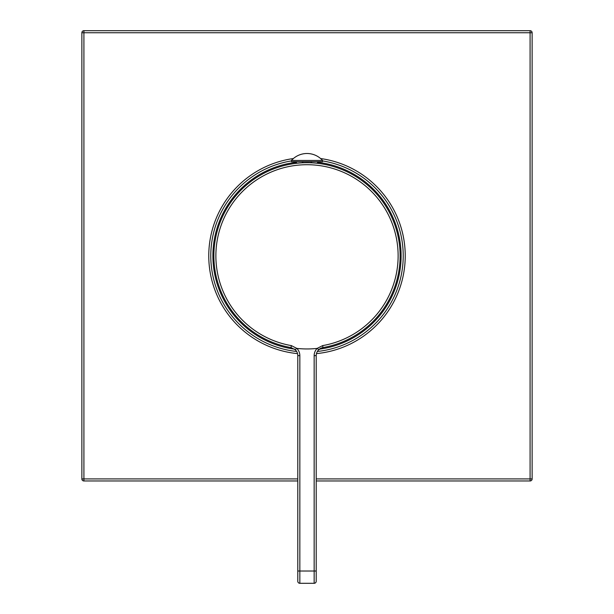 <?xml version="1.0" encoding="UTF-8"?>
<svg xmlns="http://www.w3.org/2000/svg" width="614" height="614" viewBox="0 0 614 614"><rect width="100%" height="100%" fill="white"/><g stroke="black" fill="none" stroke-linecap="round" stroke-linejoin="round"><path stroke-width="0.92" d="M316.21 581.251L316.21 571.02L316.21 581.251A2.049 2.049 0 0 1 314.161 583.3L299.839 583.3L299.839 355.636A10.231 10.231 0 0 0 296.838 348.399A93.121 93.121 0 0 0 317.162 348.399L322.649 345.605A91.125 91.125 0 0 0 398.125 255.831A91.125 91.125 0 0 0 307 164.713A91.125 91.125 0 0 0 215.875 255.831A91.125 91.125 0 0 0 291.351 345.605L296.838 348.399L298.534 348.568M297.79 581.251A2.049 2.049 0 0 0 299.839 583.3A2.049 2.049 0 0 1 297.79 581.251L297.79 355.636A8.189 8.189 0 0 0 295.372 349.827L291.005 347.57A93.121 93.121 0 0 1 213.879 255.831A93.121 93.121 0 0 1 307 162.71A93.121 93.121 0 0 1 400.121 255.831A93.121 93.121 0 0 1 322.995 347.57L318.628 349.827A8.189 8.189 0 0 0 316.21 355.636L316.21 571.02L314.161 571.02L314.161 583.3M295.372 349.827A8.189 8.189 0 0 1 297.79 355.636A8.189 8.189 0 0 0 295.372 349.827L296.593 348.215M302.195 162.833L303.623 162.771M305.112 162.733L305.864 162.718M306.624 162.71L307.376 162.71M308.136 162.718L308.888 162.733M310.377 162.771L311.805 162.833M300.845 162.917L301.505 162.871M295.741 161.689L295.741 163.393L296.516 163.301L296.516 161.689M302.909 161.689L302.909 162.802L302.426 162.825L302.426 161.689M311.574 161.689L311.574 162.825L311.091 162.802L311.091 161.689M317.484 161.689L317.484 163.301L318.259 163.393L318.259 161.689M312.495 162.871L313.155 162.917M317.162 348.399A10.231 10.231 0 0 0 314.161 355.636L316.21 355.636A8.189 8.189 0 0 1 318.628 349.827L317.338 348.284M322.557 160.461L322.557 161.689L291.443 161.689L291.443 160.461A20.861 20.861 0 0 1 322.557 160.461L291.443 160.461M316.21 478.92L530.089 478.92L530.089 32.749L81.869 32.749L81.869 478.92A2.049 2.049 0 0 0 83.911 480.969L297.79 480.969M81.869 478.92L83.911 478.92L83.911 30.7A2.049 2.049 0 0 0 81.869 32.749A2.049 2.049 0 0 1 83.911 30.7L530.089 30.7L530.089 32.749L532.131 32.749A2.049 2.049 0 0 0 530.089 30.7M297.79 478.92L83.911 478.92L83.911 480.969M316.21 480.969L530.089 480.969A2.049 2.049 0 0 0 532.131 478.92L532.131 32.749M532.131 478.92L530.089 478.92L530.089 480.969M322.557 160.906A96.191 96.191 0 0 1 317.354 351.469M296.646 351.469A96.191 96.191 0 0 1 291.443 160.906M294.912 349.404A8.189 8.189 0 0 0 294.421 349.021M297.79 355.636L299.839 355.636M291.005 347.57L291.351 345.605M319.088 349.404A8.189 8.189 0 0 1 322.995 347.57L322.649 345.605M314.161 355.636L314.161 571.02L297.79 571.02M320.6 158.542A98.24 98.24 0 0 1 316.463 353.618M297.537 353.618A98.24 98.24 0 0 1 293.4 158.542M294.613 349.159A94.149 94.149 0 0 1 295.741 162.365M302.426 161.797A94.149 94.149 0 0 1 302.909 161.774M311.091 161.774A94.149 94.149 0 0 1 311.574 161.797M318.259 162.365A94.149 94.149 0 0 1 319.387 349.159M318.628 349.827L319.372 349.174"/></g></svg>
